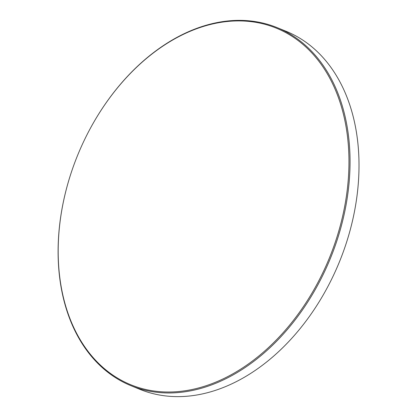 <?xml version="1.0" encoding="UTF-8"?>
<svg xmlns="http://www.w3.org/2000/svg" width="417" height="417" viewBox="0 0 417 417"><rect width="100%" height="100%" fill="white"/><g stroke="black" fill="none" stroke-linecap="round" stroke-linejoin="round"><path stroke-width="0.63" d="M130.907 385.662L139.867 389.322A193.368 136.495 -67.8 0 0 167.738 396.15A193.368 136.495 -67.8 0 0 332.834 276.726A193.368 136.495 -67.8 0 0 345.041 246.869A193.368 136.495 -67.8 0 0 286.198 31.338L277.237 27.678A193.368 136.495 112.2 0 1 337.374 239.322A193.368 136.495 112.2 0 1 158.778 392.486A193.368 136.495 112.2 0 1 130.907 385.662A193.368 136.495 112.2 0 1 72.068 170.131L72.089 170.073A192.597 135.947 -67.8 0 0 158.45 391.537A192.597 135.947 -67.8 0 0 341.81 219.712A192.597 135.947 -67.8 0 0 248.683 21.387A192.597 135.947 -67.8 0 0 84.244 140.331A192.597 135.947 -67.8 0 0 72.089 170.073M84.244 140.331L84.27 140.274A193.368 136.495 112.2 0 1 249.371 20.85A193.368 136.495 112.2 0 1 277.237 27.678M345.041 246.869L344.989 247.015A191.512 135.186 112.2 0 1 332.902 276.586L332.834 276.726"/></g></svg>
